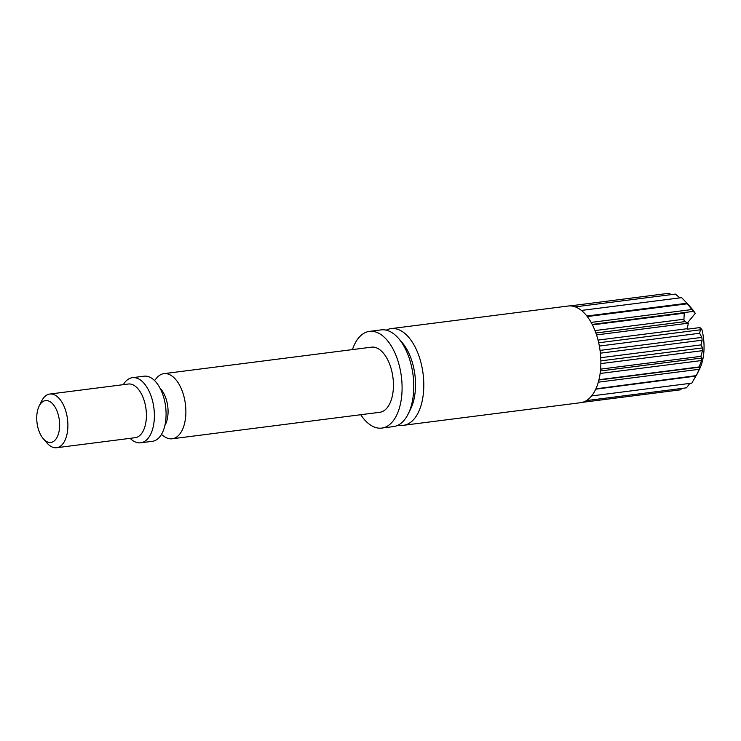 <?xml version="1.0" encoding="UTF-8"?>
<svg xmlns="http://www.w3.org/2000/svg" width="741" height="741" viewBox="0 0 741 741"><rect width="100%" height="100%" fill="white"/><g stroke="black" fill="none" stroke-linecap="round" stroke-linejoin="round"><path stroke-width="1.11" d="M56.927 410.838A21.091 11.226 -97.3 0 0 39.106 406.151A21.091 11.226 -97.3 0 0 43.256 438.681A21.091 11.226 -97.3 0 0 57.261 436.912A21.091 11.226 -97.3 0 0 56.927 410.838M39.106 406.151L41.552 401.159A27.056 14.403 82.7 0 1 49.777 394.045A27.056 14.403 82.7 0 1 64.411 407.17A27.056 14.403 82.7 0 1 56.622 447.721A27.056 14.403 82.7 0 1 46.878 442.896L43.256 438.681M49.777 394.045L128.286 384.023A27.056 14.403 82.7 0 1 142.93 397.148A27.056 14.403 82.7 0 1 135.14 437.699L56.622 447.721M123.312 384.653A32.826 17.478 82.7 0 1 132.398 377.678A32.826 17.478 82.7 0 1 150.164 393.61A32.826 17.478 82.7 0 1 140.716 442.803A32.826 17.478 82.7 0 1 130.166 438.339M132.398 377.678L144.097 376.187A32.826 17.478 82.7 0 1 161.862 392.119A32.826 17.478 82.7 0 1 152.405 441.312L140.716 442.803M156.536 378.142A32.826 17.478 82.7 0 1 156.694 377.966A32.826 17.478 82.7 0 1 163.9 373.659A32.826 17.478 82.7 0 1 183.953 396.537A32.826 17.478 82.7 0 1 179.572 434.3A32.826 17.478 82.7 0 1 172.208 438.783A32.826 17.478 82.7 0 1 164.15 436.43L161.408 434.485M172.208 438.783L379.762 412.292A32.826 17.478 -97.3 0 0 387.126 407.809A32.826 17.478 -97.3 0 0 391.517 370.046A32.826 17.478 -97.3 0 0 371.454 347.168L163.9 373.659M352.429 349.604A48.739 25.944 82.7 0 1 369.435 331.384A48.739 25.944 82.7 0 1 395.814 355.032A48.739 25.944 82.7 0 1 381.782 428.085A48.739 25.944 82.7 0 1 360.737 414.719M381.782 428.085L393.471 426.594A48.739 25.944 -97.3 0 0 408.291 413.765A48.739 25.944 -97.3 0 0 407.504 353.54A48.739 25.944 -97.3 0 0 398.695 338.581A48.739 25.944 -97.3 0 0 381.133 329.893L369.435 331.384M398.695 338.581L402.307 342.796A42.774 22.767 82.7 0 1 410.727 408.773L408.291 413.765M398.371 425.028A48.739 25.944 -97.3 0 0 403.493 425.306A48.739 25.944 -97.3 0 0 414.423 418.656A48.739 25.944 -97.3 0 0 420.944 362.581A48.739 25.944 -97.3 0 0 391.155 328.615A48.739 25.944 -97.3 0 0 386.265 330.18M688.093 304.329L692.057 308.941A38.791 20.655 82.7 0 1 695.271 313.35L687.528 322.817M695.271 313.35L693.317 311.405L680.571 313.026A1.991 1.056 -97.3 0 0 680.859 313.1L684.23 313.156L683.952 319.223A1.991 1.056 -97.3 0 0 684.934 321.631L688.343 323.187L687.259 328.708A1.991 1.056 -97.3 0 0 687.203 329.199L699.949 327.568L701.903 329.513A38.791 20.655 82.7 0 1 699.689 368.777L696.299 375.706M671.161 294.622L669.003 293.279L570.098 305.903M679.905 297.873L675.329 294.084L575.248 306.857M586.863 316.009L686.981 303.236L681.637 297.65L581.435 310.442M686.981 303.236L693.317 311.405M699.949 327.568L700.402 329.791L598.691 342.777M600.053 350.391L701.81 337.405L699.624 333.265L700.402 329.791M701.81 337.405L702.144 340.193L600.386 353.179M600.858 360.876L702.561 347.9L701.014 344.898L702.144 340.193M702.561 347.9L702.524 350.65L600.868 363.618M600.432 370.954L701.922 358.005L700.866 356.347L702.524 350.65M701.922 358.005L701.523 360.543L600.127 373.483M598.876 380.013L699.939 367.119L699.208 366.934L701.523 360.543M699.939 367.119L699.198 369.305L598.302 382.18M696.716 374.714L699.198 369.305M696.345 375.613L595.884 388.83M695.882 376.067L595.727 389.182M591.596 395.935L691.788 383.143L695.679 376.419M586.418 400.603L686.472 387.83L689.797 383.403M582.407 402.344L680.47 389.831L681.868 388.423M587.289 316.564L687.528 303.764M592.43 324.873L684.23 313.156M596.533 334.904L688.343 323.187M599.358 346.056L699.624 333.265M600.747 357.699L701.014 344.898M600.599 369.138L700.866 356.347M598.95 379.725L699.208 366.934M403.493 425.306L580.573 402.706A48.739 25.944 -97.3 0 0 591.503 396.055A48.739 25.944 -97.3 0 0 598.015 339.98A48.739 25.944 -97.3 0 0 568.236 306.014L391.155 328.615M164.863 425.491A22.601 12.032 -97.3 0 0 160.13 388.377M591.114 322.409L692.094 309.516M680.859 313.1L592.198 324.419M594.977 330.579L683.952 319.223M684.934 321.631L595.884 332.996M598.043 340.091L687.259 328.708M154.517 380.541L156.694 377.966"/></g></svg>
